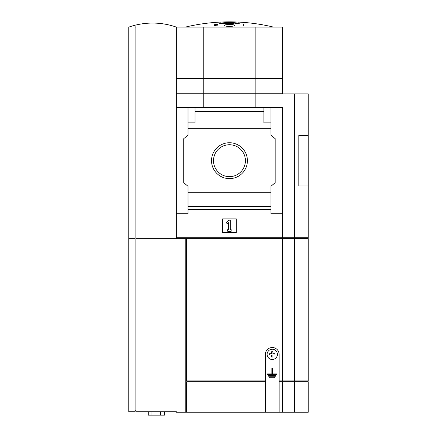 <?xml version="1.0" encoding="UTF-8"?>
<svg xmlns="http://www.w3.org/2000/svg" width="437" height="437" viewBox="0 0 437 437"><rect width="100%" height="100%" fill="white"/><g stroke="black" fill="none" stroke-linecap="round" stroke-linejoin="round"><path stroke-width="0.66" d="M223.875 23.085A191.821 191.581 -90 0 0 221.521 23.15L237.395 23.15A191.821 191.581 90 0 0 235.046 23.085A192.935 143.068 90 0 1 236.122 23.248A191.679 191.439 -90 0 1 239.268 23.363A193.334 9.658 -90 0 0 239.11 22.953A193.23 143.287 -90 0 0 238.034 22.784A193.373 9.658 90 0 1 238.154 23.09C232.369 22.363 226.568 22.363 220.761 23.09A193.373 9.658 -90 0 1 220.887 22.784A193.23 143.287 90 0 0 219.811 22.953A193.334 9.658 90 0 0 219.653 23.363L219.653 23.964L222.794 23.844L222.794 23.248A192.935 143.068 -90 0 1 223.875 23.085L223.875 23.674L222.794 23.844M219.653 23.363A191.679 191.439 90 0 1 222.794 23.248M223.875 23.472L234.008 23.396M235.046 23.085L235.046 23.674L236.122 23.844L236.122 23.248M239.268 23.363L239.268 23.964L236.122 23.844M238.034 22.784L238.034 23.074M220.887 22.784L220.887 23.074M214.048 24.772A190.707 190.707 0 0 1 215.588 24.658L215.588 24.925A190.434 190.434 0 0 1 215.933 24.904L215.933 24.63A190.707 190.707 0 0 1 217.473 24.527L217.473 24.467A190.761 190.761 0 0 0 215.933 24.57L215.933 24.314A191.018 191.018 0 0 0 215.588 24.341L215.588 24.598A190.761 190.761 0 0 0 214.048 24.712L214.048 25.412L215.588 25.291M215.588 24.925L215.588 25.57L215.933 25.543L215.933 24.63M217.473 24.527L217.473 25.16L215.933 25.264M242.988 24.314L242.988 25.543L243.327 25.57L243.327 24.341A191.018 191.018 0 0 0 242.988 24.314M242.988 24.904A190.434 190.434 0 0 1 243.327 24.925M229.458 24.417C232.593 24.483 234.308 24.811 234.598 25.412C234.308 26.018 232.593 26.351 229.458 26.417C226.322 26.351 224.607 26.018 224.323 25.412L225.721 24.729L229.458 24.417M148.23 415.15L148.23 411.725L148.23 415.15L164.449 415.15L164.449 411.725L164.449 415.15M277.408 354.358A5.135 5.135 0 0 0 271.022 349.376A5.135 5.135 0 0 0 267.198 355.194A5.135 5.135 0 0 0 272.688 359.482A5.135 5.135 0 0 0 277.408 354.358M272.934 351.709L271.606 351.709L271.606 353.697L269.613 353.697L269.613 355.024L271.606 355.024L271.606 357.013L272.934 357.013L272.934 355.024L274.922 355.024L274.922 353.697L272.934 353.697L272.934 351.709M265.417 412.238L308.227 412.238L308.227 381.758L279.117 381.758L279.117 354.358A6.85 6.85 0 0 0 272.267 347.513A6.85 6.85 0 0 0 265.417 354.358L265.417 412.238L185.796 412.238L185.796 238.684L186.648 238.684L186.648 380.9L265.417 380.9M294.664 380.9L294.664 238.602L308.227 238.602L308.227 380.9L282.542 380.9L282.542 238.602L135.962 238.684L135.962 411.725L176.373 411.725L176.373 412.238L185.796 412.238M265.417 381.758L186.648 381.758L186.648 412.238M279.117 412.238L279.117 381.758M282.542 412.238L282.542 381.758M185.796 238.93L186.648 238.93M282.012 381.758L282.012 380.9M282.542 380.9L279.117 380.9M135.962 238.684L135.962 25.013A71.919 71.919 0 0 1 176.373 27.121L282.542 27.121L282.542 78.321L255.142 78.321L255.142 27.121M176.373 238.602L176.373 27.121M294.664 412.238L294.664 381.758M255.142 107.606L255.142 93.906L294.664 93.906L294.664 237.744L176.373 237.744M203.773 107.606L203.773 93.906L176.373 93.906M203.773 93.906L255.142 93.906M282.542 237.744L282.542 107.606L270.902 107.606L270.902 122.846L263.877 122.846L263.877 107.606L195.039 107.606L195.039 122.846L188.019 122.846L188.019 107.606L176.373 107.606M263.877 111.664L195.039 111.664M270.902 122.846L270.902 128.669L188.019 128.669L188.019 122.846M282.542 213.775L270.902 213.775L270.902 186.288L275.179 182.699L275.179 138.682L270.902 135.088L270.902 128.669M270.902 209.716L188.019 209.716L188.019 213.775L176.373 213.775M188.019 209.716L188.019 186.288L183.737 182.699L183.737 138.682L188.019 135.088L188.019 128.669M270.902 107.606L263.877 107.606M195.039 107.606L188.019 107.606M263.877 115.024L195.039 115.024M222.608 232.61L222.608 218.91L236.308 218.91L236.308 232.61L222.608 232.61M270.902 192.712L188.019 192.712M211.519 160.69A17.939 17.939 0 0 1 238.433 145.15A17.939 17.939 0 0 1 238.433 176.226A17.939 17.939 0 0 1 211.519 160.69M294.664 237.744L308.227 237.744L308.227 185.965L298.81 185.965L298.81 135.415L308.227 135.415L308.227 93.906L294.664 93.906M298.81 185.949L308.227 185.949L308.227 135.432L303.972 135.432L303.972 185.949M298.81 135.432L303.972 135.432M213.507 160.69A15.95 15.95 0 0 1 237.433 146.876A15.95 15.95 0 0 1 237.433 174.505A15.95 15.95 0 0 1 213.507 160.69M226.18 222.619L228.606 220.193L230.315 220.193L230.315 229.611L231.173 229.611L231.173 231.326L227.748 231.326L227.748 229.611L228.606 229.611L228.606 222.619L227.393 223.826L226.18 222.619M270.902 206.351L188.019 206.351M255.142 78.496L282.542 78.496L282.542 93.736L255.142 93.736L255.142 78.496L176.373 78.496M176.373 93.736L255.142 93.736M203.773 27.121L203.773 78.321L176.373 78.321M203.773 78.321L255.142 78.321M203.773 93.736L203.773 78.496M176.909 238.602L176.909 237.744M294.549 238.602L294.549 237.744M282.012 238.602L282.012 237.744M294.664 238.602L282.542 238.602M294.757 381.758L294.757 380.9M135.104 238.684L135.104 25.22A71.919 71.919 0 0 0 128.773 27.121L128.773 411.725L135.104 411.725L135.104 238.684L128.773 238.684M135.962 238.93L135.104 238.93M135.962 27.11L135.104 27.11M135.962 410.245L135.104 410.245M269.716 376.984L274.818 376.984L274.818 377.754L269.716 377.754L269.716 376.984M268.64 376.213L268.64 375.443L275.9 375.443L275.9 376.213L268.64 376.213M267.559 373.903L271.885 373.903L271.885 368.336L272.655 368.336L272.655 373.903L276.976 373.903L276.976 374.673L267.559 374.673L267.559 373.903M228.753 21.85L230.168 21.85M160.428 415.15L160.428 411.725M151.06 415.15L151.06 411.725M273.617 27.121C259.103 23.642 244.387 21.883 229.458 21.85L229.813 21.85L229.458 21.85C214.534 21.883 199.813 23.642 185.299 27.121M307.888 238.602L307.888 237.744M308.058 381.758L308.058 380.9"/></g></svg>
